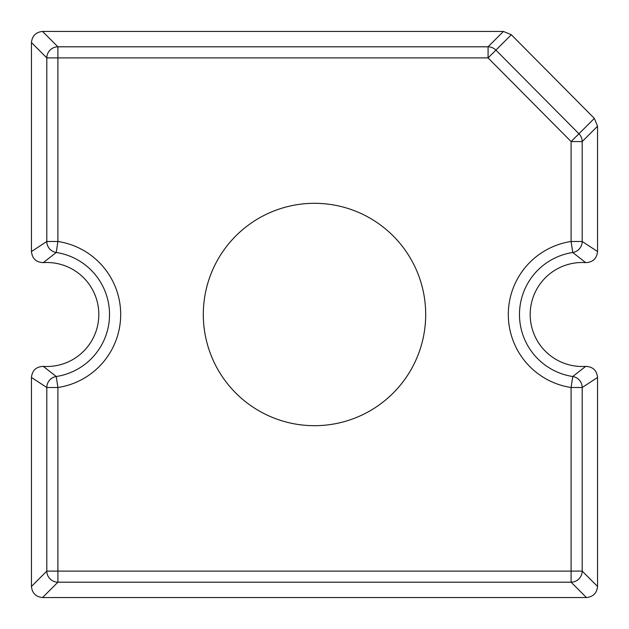 <?xml version="1.0" encoding="UTF-8"?>
<svg xmlns="http://www.w3.org/2000/svg" width="629" height="629" viewBox="0 0 629 629"><rect width="100%" height="100%" fill="white"/><g stroke="black" fill="none" stroke-linecap="round" stroke-linejoin="round"><path stroke-width="0.94" d="M31.45 251.537L46.805 241.489A11.141 11.086 61 0 0 56.24 252.488L43.322 262.615C36.183 262.332 32.228 258.645 31.45 251.537L31.45 42.552C32.15 35.853 35.853 32.15 42.552 31.45L57.907 46.805L488.073 46.805L503.428 31.45L511.314 34.729L495.919 50.123L578.939 133.78L571.093 141.564L488.073 57.907L57.907 57.907L57.907 241.489A73.845 73.845 0 0 1 57.907 387.511L57.907 571.093L571.093 571.093L571.093 387.511L572.76 376.512L585.678 366.385A52.003 52.003 0 0 1 530.184 314.5A52.003 52.003 0 0 1 585.678 262.615L572.76 252.488A62.727 62.727 0 0 0 572.76 376.512A11.141 11.086 -119 0 1 582.195 387.511L582.195 571.093L597.55 586.448L597.55 377.463L582.195 387.511L571.093 387.511A73.845 73.845 0 0 1 571.093 241.489L571.093 141.564L582.195 141.564L582.195 241.489L597.55 251.537L597.55 126.209L582.195 141.564A11.141 11.063 -135 0 0 578.939 133.78L594.334 118.386L597.55 126.209M597.55 586.448C596.85 593.147 593.147 596.85 586.448 597.55L42.552 597.55C35.853 596.85 32.15 593.147 31.45 586.448L31.45 377.463C32.221 370.363 36.175 366.676 43.322 366.385L56.24 376.512A62.727 62.727 0 0 0 56.24 252.488L57.907 241.489L46.805 241.489L46.805 57.907L31.45 42.552M43.322 262.615A52.003 52.003 0 0 1 98.816 314.5A52.003 52.003 0 0 1 43.322 366.385M425.691 314.5A111.191 111.191 0 0 1 314.5 425.691A111.191 111.191 0 0 1 203.309 314.5A111.191 111.191 0 0 1 314.5 203.309A111.191 111.191 0 0 1 425.691 314.5M597.55 251.537C596.779 258.637 592.825 262.324 585.678 262.615M585.678 366.385C592.817 366.668 596.772 370.355 597.55 377.463M503.428 31.45L42.552 31.45M511.314 34.729L594.334 118.386M31.45 586.448L46.805 571.093L46.805 387.511A11.141 11.086 -61 0 1 56.24 376.512L57.907 387.511L46.805 387.511L31.45 377.463M582.195 241.489A11.141 11.086 119 0 1 572.76 252.488L571.093 241.489L582.195 241.489M586.448 597.55L571.093 582.195L57.907 582.195A11.141 11.063 45 0 1 46.805 571.093L57.907 571.093L57.907 582.195L42.552 597.55M582.195 571.093L571.093 571.093L571.093 582.195A11.141 11.063 -45 0 0 582.195 571.093M495.919 50.123A11.141 11.063 -135 0 0 488.073 46.805L488.073 57.907L495.919 50.123M57.907 57.907L57.907 46.805A11.141 11.063 -45 0 0 46.805 57.907L57.907 57.907"/></g></svg>
